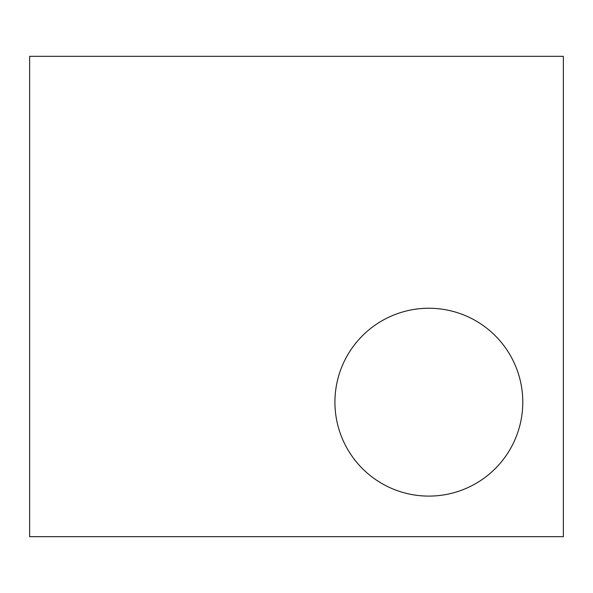 <?xml version="1.0" encoding="UTF-8"?>
<svg xmlns="http://www.w3.org/2000/svg" width="593" height="593" viewBox="0 0 593 593"><rect width="100%" height="100%" fill="white"/><g stroke="black" fill="none" stroke-linecap="round" stroke-linejoin="round"><path stroke-width="0.44" stroke-dasharray="2.96 2.22" d="M563.35 536.665L29.65 536.665L29.65 56.335L563.35 56.335L563.35 536.665M522.789 402.173A93.931 93.931 0 0 0 381.892 320.828A93.931 93.931 0 0 0 381.892 483.517A93.931 93.931 0 0 0 522.789 402.173"/><path stroke-width="0.89" d="M563.35 536.665L29.65 536.665L29.65 56.335L563.35 56.335L563.35 536.665M522.789 402.173A93.931 93.931 0 0 0 381.892 320.828A93.931 93.931 0 0 0 381.892 483.517A93.931 93.931 0 0 0 522.789 402.173"/></g></svg>
